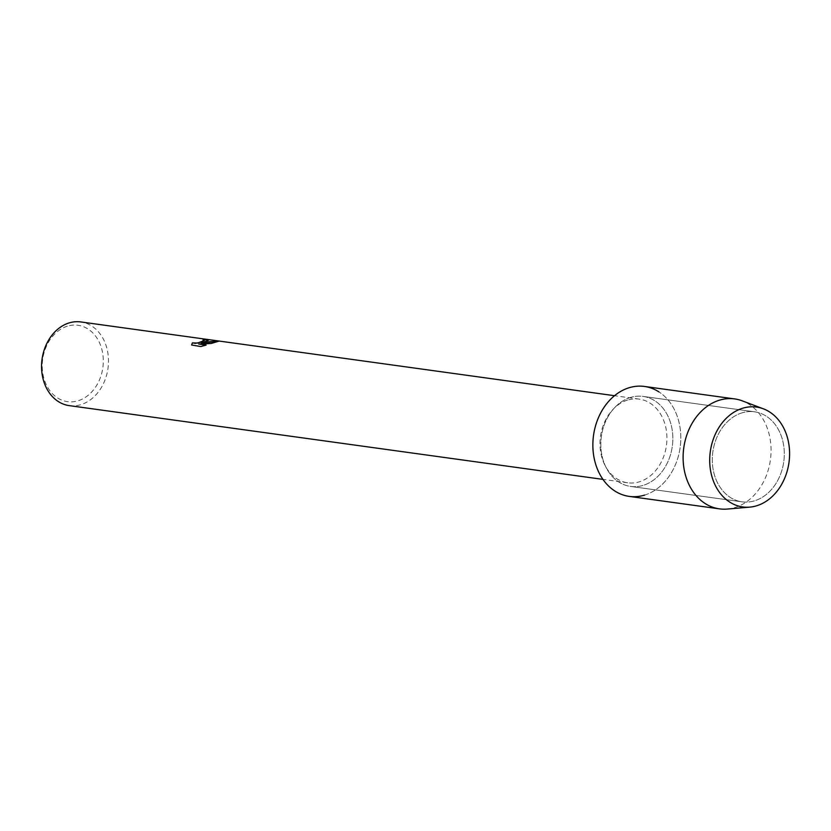 <?xml version="1.0" encoding="UTF-8"?>
<svg xmlns="http://www.w3.org/2000/svg" width="831" height="831" viewBox="0 0 831 831"><rect width="100%" height="100%" fill="white"/><g stroke="black" fill="none" stroke-linecap="round" stroke-linejoin="round"><path stroke-width="0.62" stroke-dasharray="4.16 3.12" d="M741.886 412.893A45.435 35.806 97.9 0 0 712.292 459.896A45.435 35.806 97.9 0 0 742.083 501.841A45.435 35.806 97.9 0 0 754.714 500.761A45.435 35.806 97.9 0 0 784.308 453.757A45.435 35.806 97.9 0 0 754.517 411.812A45.435 35.806 97.9 0 0 741.886 412.893A45.435 35.806 97.9 0 0 712.292 459.896A45.435 35.806 97.9 0 0 742.083 501.841A45.435 35.806 97.9 0 0 754.714 500.761A45.435 35.806 97.9 0 0 784.308 453.757A45.435 35.806 97.9 0 0 754.517 411.812A45.435 35.806 97.9 0 0 741.886 412.893M630.428 397.488A45.435 35.806 97.9 0 0 600.823 444.492A45.435 35.806 97.9 0 0 630.615 486.436A45.435 35.806 97.9 0 0 643.246 485.356A45.435 35.806 97.9 0 0 672.85 438.353A45.435 35.806 97.9 0 0 643.059 396.408A45.435 35.806 97.9 0 0 630.428 397.488A45.435 35.806 97.9 0 0 600.823 444.492A45.435 35.806 97.9 0 0 630.615 486.436A45.435 35.806 97.9 0 0 643.246 485.356A45.435 35.806 97.9 0 0 672.85 438.353A45.435 35.806 97.9 0 0 643.059 396.408A45.435 35.806 97.9 0 0 630.428 397.488M627.509 400.116A42.236 33.282 97.9 0 0 599.992 443.806A42.236 33.282 97.9 0 0 627.685 482.801A42.236 33.282 97.9 0 0 639.423 481.793A42.236 33.282 97.9 0 0 666.94 438.103A42.236 33.282 97.9 0 0 639.257 399.119A42.236 33.282 97.9 0 0 627.509 400.116M69.243 405.621A42.236 33.282 97.9 0 0 80.981 404.614A42.236 33.282 97.9 0 0 108.497 360.924A42.236 33.282 97.9 0 0 80.804 321.94M67.332 326.199A38.538 30.373 97.9 0 0 42.713 372.745A38.538 30.373 97.9 0 0 78.207 400.729A38.538 30.373 97.9 0 0 102.826 354.183A38.538 30.373 97.9 0 0 67.332 326.199M203.18 340.076A42.173 33.24 97.9 0 0 202.982 340.108L204.26 340.554M191.608 345.062L200.811 346.537M201.247 343.213L208.28 340.388M198.744 344.107L211.167 343.556L218.802 341.219M200.822 346.6L206.015 345.114M629.233 496.398A55.49 43.731 97.9 0 0 644.659 495.079A55.49 43.731 97.9 0 0 680.153 447.41A55.49 43.731 97.9 0 0 658.921 391.9M727.229 509.06A55.49 43.731 97.9 0 0 734.916 507.554A55.49 43.731 97.9 0 0 770.908 455.035A55.49 43.731 97.9 0 0 742.187 400.833M644.659 495.079A55.49 43.731 97.9 0 0 680.818 437.677A55.49 43.731 97.9 0 0 644.43 386.446M742.083 501.841L630.615 486.436L742.083 501.841M627.685 482.801L602.953 479.383M639.257 399.119L614.525 395.701M754.517 411.812L643.059 396.408L754.517 411.812"/><path stroke-width="1.25" d="M742.54 408.27A50.411 39.722 97.9 0 0 710.339 469.151A50.411 39.722 97.9 0 0 756.761 505.747A50.411 39.722 97.9 0 0 788.962 444.876A50.411 39.722 97.9 0 0 742.54 408.27A50.411 39.722 97.9 0 0 709.871 464.83A50.411 39.722 97.9 0 0 749.78 507.128A50.411 39.722 97.9 0 0 756.761 505.747A50.411 39.722 97.9 0 0 789.45 458.047A50.411 39.722 97.9 0 0 763.367 408.821A50.411 39.722 97.9 0 0 742.54 408.27M658.921 391.9A55.49 43.731 97.9 0 0 629.005 387.765A55.49 43.731 97.9 0 0 593.563 454.786A55.49 43.731 97.9 0 0 644.659 495.079M208.28 340.326L201.237 343.151L206.431 341.925L218.844 341.157L211.157 343.494L198.744 344.044L206.15 345.073L200.811 346.537L191.597 345L192.408 342.85L195.358 343.348L199.856 342.434L204.26 340.523L202.982 340.045A42.236 33.282 -82.1 0 1 206.181 339.702L208.28 340.326L206.192 339.765A42.173 33.24 97.9 0 0 203.18 340.076M614.525 395.701L80.804 321.94A42.236 33.282 97.9 0 0 69.066 322.937A42.236 33.282 97.9 0 0 41.55 366.627A42.236 33.282 97.9 0 0 69.243 405.621L602.953 479.383M204.26 340.523L197.56 343.068L192.408 342.85M192.418 342.912L191.608 345.031M218.802 341.219L201.237 343.151M206.015 345.114L198.744 344.044M763.367 408.821L742.187 400.833A55.49 43.731 97.9 0 0 734.687 398.922A55.49 43.731 97.9 0 0 719.262 400.241A55.49 43.731 97.9 0 0 683.103 457.642A55.49 43.731 97.9 0 0 719.49 508.863A55.49 43.731 97.9 0 0 727.229 509.06L749.78 507.128M734.687 398.922L644.43 386.446A55.49 43.731 97.9 0 0 629.005 387.765A55.49 43.731 97.9 0 0 592.856 445.167A55.49 43.731 97.9 0 0 629.233 496.398L719.49 508.863"/></g></svg>
